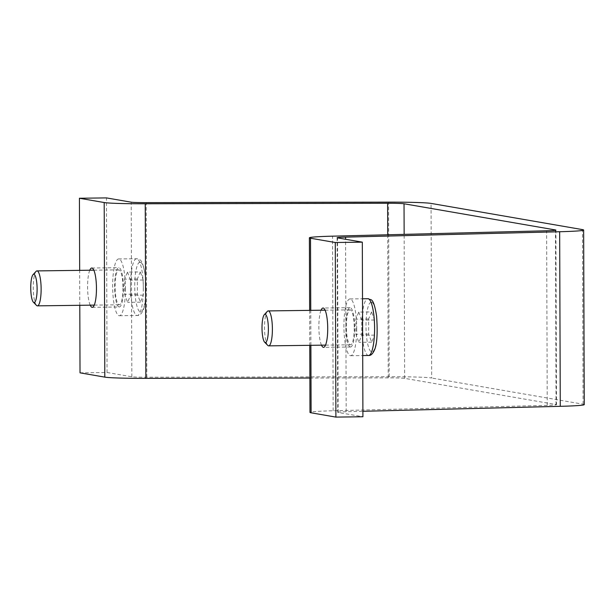 <?xml version="1.0" encoding="UTF-8"?>
<svg xmlns="http://www.w3.org/2000/svg" width="615" height="615" viewBox="0 0 615 615"><rect width="100%" height="100%" fill="white"/><g stroke="black" fill="none" stroke-linecap="round" stroke-linejoin="round"><path stroke-width="0.46" stroke-dasharray="3.08 2.31" d="M321.491 345.176A19.657 4.42 89.3 0 1 318.87 327.733A19.657 4.42 89.3 0 1 321.038 310.229M79.789 305.309L79.666 270.354M90.221 305.171A19.657 4.42 89.3 0 1 87.599 287.728A19.657 4.42 89.3 0 1 89.775 270.223M80.027 372.844L107.056 372.49L106.441 197.899M107.056 372.49L131.833 376.78A15.944 0.653 -0.2 0 0 146.816 377.226L389.18 376.726A45.21 1.845 179.8 0 1 431.668 378.01L431.061 203.411M119.118 306.962A19.657 4.42 -90.7 0 0 119.302 306.977A19.657 4.42 -90.7 0 0 123.469 287.267A19.657 4.42 -90.7 0 0 118.795 267.663A19.657 4.42 -90.7 0 0 114.621 286.967A19.657 4.42 -90.7 0 0 119.118 306.962M337.12 237.728L337.735 412.319A15.944 0.653 179.8 0 0 338.142 412.465L362.919 416.755M350.381 346.968A19.657 4.42 -90.7 0 0 350.565 346.983A19.657 4.42 -90.7 0 0 354.74 327.272A19.657 4.42 -90.7 0 0 350.058 307.669A19.657 4.42 -90.7 0 0 345.891 326.972A19.657 4.42 -90.7 0 0 350.381 346.968M309.875 378.025L388.226 377.864A17.474 0.715 179.8 0 1 404.647 378.356L556.06 404.547A17.474 0.715 179.8 0 1 556.514 404.708A17.474 0.715 179.8 0 1 547.242 405.37L333.153 410.766A43.688 1.784 -0.2 0 0 309.991 412.419M584.25 404.609A45.21 1.845 -0.2 0 0 583.089 404.201L431.668 378.01M337.735 412.319A15.944 0.653 179.8 0 1 346.191 411.719L362.904 411.297M358.776 312.097L361.751 320.169L361.805 335.29L358.883 342.34L355.901 334.268L355.847 319.147L358.776 312.097L371.545 311.936L368.616 318.985L368.669 334.099L371.644 342.171L374.573 335.121L374.52 320L371.545 311.936M374.52 320L361.751 320.169M374.573 335.121L361.805 335.29M371.644 342.171L358.883 342.34M368.669 334.099L355.901 334.268M368.616 318.985L355.847 319.147M267.771 345.399A17.474 3.928 89.3 0 1 264.527 328.433A17.474 3.928 89.3 0 1 267.333 311.398M354.248 328.01A17.474 3.928 89.3 0 1 350.542 344.8A17.474 3.928 89.3 0 1 346.383 327.38A17.474 3.928 89.3 0 1 350.089 309.852A17.474 3.928 89.3 0 1 354.248 328.01M356.715 328.433A28.398 6.388 89.3 0 1 350.681 355.724A28.398 6.388 89.3 0 1 343.931 327.411A28.398 6.388 89.3 0 1 349.95 298.936A28.398 6.388 89.3 0 1 356.715 328.433M127.513 272.091L130.488 280.163L130.541 295.285L127.613 302.334L124.637 294.262L124.584 279.141L127.513 272.091L140.274 271.93L137.353 278.979L137.406 294.101L140.381 302.165L143.31 295.115L143.257 280.002L140.274 271.93M143.257 280.002L130.488 280.163M143.31 295.115L130.541 295.285M140.381 302.165L127.613 302.334M137.406 294.101L124.637 294.262M137.353 278.979L124.584 279.141M36.5 305.394A17.474 3.928 89.3 0 1 33.264 288.435A17.474 3.928 89.3 0 1 36.062 271.392M122.985 288.005A17.474 3.928 89.3 0 1 119.272 304.794A17.474 3.928 89.3 0 1 115.12 287.374A17.474 3.928 89.3 0 1 118.826 269.854A17.474 3.928 89.3 0 1 122.985 288.005M125.445 288.427A28.398 6.388 89.3 0 1 119.418 315.718A28.398 6.388 89.3 0 1 112.66 287.405A28.398 6.388 89.3 0 1 118.68 258.93A28.398 6.388 89.3 0 1 125.445 288.427M310.882 345.315L310.76 310.36M131.833 376.78L131.218 202.189M338.142 412.465L337.535 237.874M404.647 378.356L404.14 234.369M388.226 377.864L387.727 234.784M146.816 377.226L146.209 202.635M389.18 376.726L388.572 202.135M556.06 404.547L555.453 230.279M547.242 405.37L546.635 230.779M333.153 410.766L332.546 236.168M346.191 411.719L345.584 239.266M583.089 404.201L582.482 229.61M368.554 355.493A28.398 6.388 89.3 0 1 361.805 327.18A28.398 6.388 89.3 0 1 367.824 298.706M371.506 302.173A24.9 5.604 89.3 0 1 376.495 340.333A24.9 5.604 89.3 0 1 366.778 338.65A24.9 5.604 89.3 0 1 371.506 302.173M143.326 288.197A28.398 6.388 89.3 0 1 137.291 315.487A28.398 6.388 89.3 0 1 130.541 287.174A28.398 6.388 89.3 0 1 136.561 258.7A28.398 6.388 89.3 0 1 136.83 258.723A28.398 6.388 89.3 0 1 143.326 288.197M140.243 262.167A24.9 5.604 89.3 0 1 145.232 300.328A24.9 5.604 89.3 0 1 135.515 298.644A24.9 5.604 89.3 0 1 140.243 262.167M92.281 307.331L119.302 306.977M91.766 268.017L118.795 267.663M350.058 307.669L323.036 308.023M350.565 346.983L323.544 347.337M555.899 230.118L556.514 404.708M309.637 310.375L309.76 345.33M325.543 345.123L350.542 344.8M325.089 310.175L350.089 309.852M350.681 355.724L362.704 355.562M349.95 298.936L362.512 298.775M94.272 305.117L119.272 304.794M93.826 270.177L118.826 269.854M119.418 315.718L137.291 315.487C139.52 315.718 141.512 313.865 143.249 309.914C145.778 304.248 146.478 292.994 145.34 276.143C142.004 254.971 138.821 260.983 137.437 258.769L118.68 258.93"/><path stroke-width="0.92" d="M404.14 234.369L404.032 203.765L555.453 229.956A17.474 0.715 179.8 0 1 555.899 230.118A17.474 0.715 179.8 0 1 546.635 230.779L332.546 236.168A43.688 1.784 -0.2 0 0 309.383 237.828A43.688 1.784 -0.2 0 0 310.506 238.22L335.283 242.51L335.898 417.101L311.113 412.811L310.882 345.315M321.038 310.229A19.657 4.42 89.3 0 1 323.036 308.023A19.657 4.42 89.3 0 1 327.71 327.618A19.657 4.42 89.3 0 1 323.544 347.337A19.657 4.42 89.3 0 1 323.359 347.321A19.657 4.42 89.3 0 1 321.491 345.176M79.789 305.309L80.027 372.844L104.804 377.126A43.688 1.784 -0.2 0 0 145.855 378.363L309.875 378.025M79.666 270.354L79.42 198.245L104.196 202.535A43.688 1.784 179.8 0 0 145.248 203.773L387.611 203.265A17.474 0.715 -0.2 0 1 404.032 203.765M89.775 270.223A19.657 4.42 89.3 0 1 91.766 268.017A19.657 4.42 89.3 0 1 96.447 287.612A19.657 4.42 89.3 0 1 92.281 307.331A19.657 4.42 89.3 0 1 92.089 307.315A19.657 4.42 89.3 0 1 90.221 305.171M79.42 198.245L106.441 197.899L131.218 202.189A15.944 0.653 -0.2 0 0 146.209 202.635L388.572 202.135A45.21 1.845 179.8 0 1 431.061 203.411L582.482 229.61A45.21 1.845 179.8 0 1 583.643 230.018A45.21 1.845 179.8 0 1 559.665 231.732L345.576 237.129A15.944 0.653 -0.2 0 0 337.12 237.728A15.944 0.653 -0.2 0 0 337.535 237.874L362.312 242.156L362.919 416.755L335.898 417.101M362.312 242.156L335.283 242.51M362.904 411.297L560.273 406.323A45.21 1.845 -0.2 0 0 584.25 404.609L583.643 230.018M309.76 345.33L309.991 412.419A43.688 1.784 -0.2 0 0 311.113 412.811M268.371 328.979A14.122 3.175 89.3 0 1 264.635 342.178A14.122 3.175 89.3 0 1 262.013 328.471A14.122 3.175 89.3 0 1 264.281 314.696A14.122 3.175 89.3 0 1 268.371 328.979M264.281 314.696L267.333 311.398A17.474 3.928 89.3 0 1 268.232 310.913A17.474 3.928 89.3 0 1 272.391 329.063A17.474 3.928 89.3 0 1 268.686 345.861A17.474 3.928 89.3 0 1 267.771 345.399L264.635 342.178M37.108 288.973A14.122 3.175 89.3 0 1 33.371 302.173A14.122 3.175 89.3 0 1 30.75 288.466A14.122 3.175 89.3 0 1 33.018 274.69A14.122 3.175 89.3 0 1 37.108 288.973M33.018 274.69L36.062 271.392A17.474 3.928 89.3 0 1 36.969 270.907A17.474 3.928 89.3 0 1 41.128 289.058A17.474 3.928 89.3 0 1 37.415 305.855A17.474 3.928 89.3 0 1 36.5 305.394L33.371 302.173M310.76 310.36L310.506 238.22M104.804 377.126L104.196 202.535M387.727 234.784L387.611 203.265M145.855 378.363L145.248 203.773M345.584 239.266L345.576 237.129M560.273 406.323L559.665 231.732M362.512 298.775L367.824 298.706A28.398 6.388 89.3 0 1 368.093 298.729A28.398 6.388 89.3 0 1 374.589 328.202A28.398 6.388 89.3 0 1 368.554 355.493L362.704 355.562M309.383 237.828L309.637 310.375M268.686 345.861L325.543 345.123M268.232 310.913L325.089 310.175M367.824 298.706L368.7 298.775C370.092 300.989 373.267 294.977 376.611 316.148C377.741 332.992 377.041 344.254 374.52 349.92C372.775 353.871 370.784 355.724 368.554 355.493M37.415 305.855L94.272 305.117M36.969 270.907L93.826 270.177"/></g></svg>

